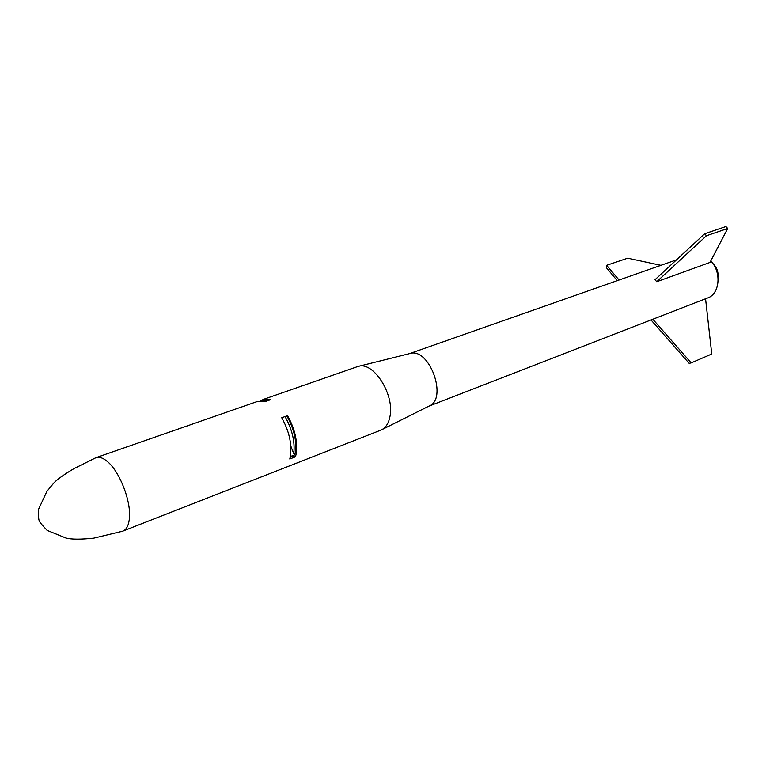 <?xml version="1.0" encoding="UTF-8"?>
<svg xmlns="http://www.w3.org/2000/svg" width="766" height="766" viewBox="0 0 766 766"><rect width="100%" height="100%" fill="white"/><g stroke="black" fill="none" stroke-linecap="round" stroke-linejoin="round"><path stroke-width="1.15" d="M290.802 446.051L293.771 453.673C295.101 441.743 292.21 429.429 285.115 416.723L286.58 415.995M286.905 416.072C294 428.769 296.873 441.072 295.532 452.993L293.771 453.673M262.862 400.139L267.64 399.632L265.122 400.331M290.199 457.292L293.646 455.962L295.523 456.766L296.298 453.127C297.668 441.025 294.747 428.529 287.537 415.641L281.725 417.748C288.935 430.684 291.875 443.217 290.544 455.349L289.778 458.997L295.523 456.766M257.357 401.489L264.988 401.643L270.791 399.613L263.514 399.345L260.593 400.886M295.839 450.188L294.661 454.889L290.343 456.555M267.401 399.536L269.431 400.091M122.072 531.345L122.78 531.135C126.677 529.612 128.899 525.055 129.464 517.452C130.919 500.208 119.266 470.937 107.173 461.343C103.008 457.886 99.341 456.641 96.19 457.589L94.84 458.192M709.996 262.432L656.759 281.716L655.007 279.724L704.634 233.774L725.9 226.554L727.7 228.498L709.996 262.432M727.7 228.498L706.443 235.746L656.759 281.716M704.634 233.774L706.443 235.746M652.823 319.24L691.171 362.892L689.161 363.343L650.995 319.949M691.171 362.892L711.758 354.007L705.553 298.778M617.262 280.653L606.413 267.727L606.624 265.304L627.727 258.171L660.905 265.323M606.624 265.304L619.043 280.021M717.991 277.12C718.489 271.825 716.813 267.344 712.983 263.648M357.128 366.751L358.095 366.445C373.329 360.776 395.17 395.141 389.856 417.058C388.439 423.713 385.528 428.041 381.095 430.042L123.144 530.991M382.282 429.448L428.749 406.21C448.445 399.459 429.343 346.634 409.714 353.576L358.517 366.34M710.8 260.9C721.878 272.361 719.724 294.23 707.401 298.06L428.701 406.229M260.775 400.886L265.859 400.245M290.525 455.511L290.726 453.932M95.98 457.666L74.034 468.581C64.114 474.47 57.44 479.21 54.041 482.781L46.898 491.351L38.3 509.85C38.415 516.772 38.75 520.392 39.296 520.698C38.951 521.311 41.575 524.538 47.147 530.388L65.838 537.981C71.276 539.475 80.583 539.523 93.758 538.144L122.57 531.211M357.53 366.608L263.514 399.345M257.73 401.355L96.19 457.589M676.464 259.856L409.427 353.653M261.465 400.628L263.236 400.015M262.939 401.087L265.18 400.312"/></g></svg>
